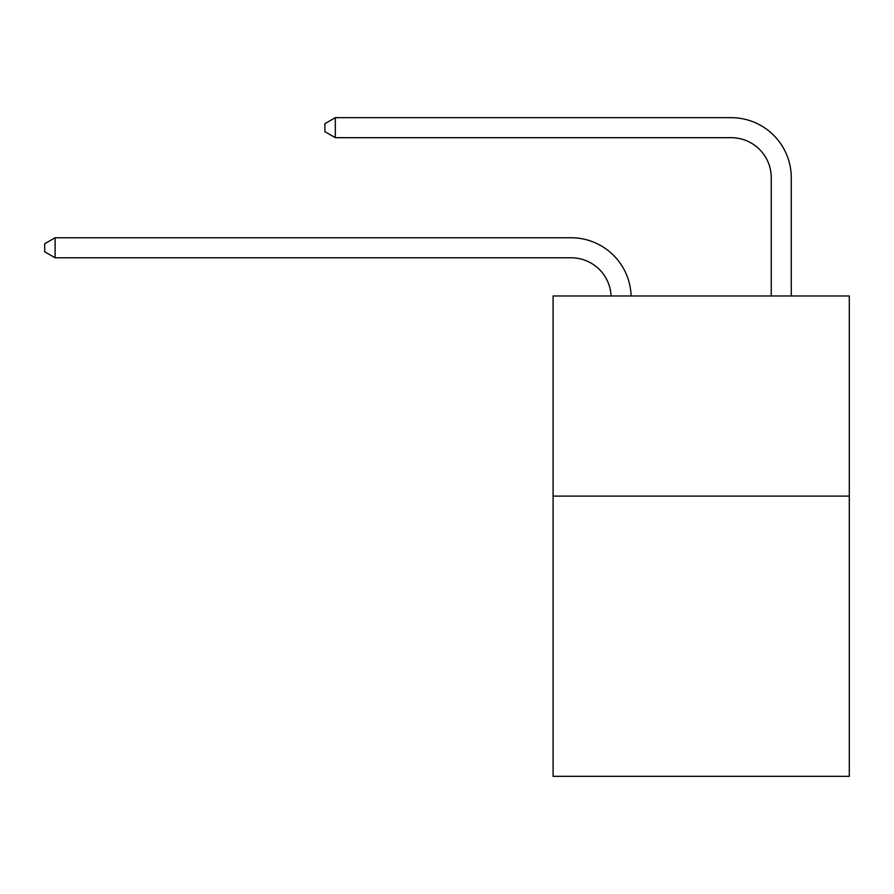 <?xml version="1.0" encoding="UTF-8"?>
<svg xmlns="http://www.w3.org/2000/svg" width="894" height="894" viewBox="0 0 894 894"><rect width="100%" height="100%" fill="white"/><g stroke="black" fill="none" stroke-linecap="round" stroke-linejoin="round"><path stroke-width="1.34" d="M849.3 496.114L849.3 776.327L553.084 776.327L553.084 295.97L849.3 295.97L849.3 496.114L553.084 496.114M611.083 295.97A40.029 40.029 178.8 0 0 571.087 257.774A40.029 40.029 178.8 0 1 611.083 295.97A40.029 40.029 178.8 0 0 571.087 257.774A40.029 40.029 178.8 0 1 611.083 295.97A40.029 40.029 178.8 0 0 571.087 257.774A40.029 40.029 178.8 0 1 611.083 295.97A40.029 40.029 178.8 0 0 571.087 257.774A40.029 40.029 178.8 0 1 611.083 295.97A40.029 40.029 178.8 0 0 571.087 257.774A40.029 40.029 178.8 0 1 611.083 295.97A40.029 40.029 178.8 0 0 571.087 257.774A40.029 40.029 178.8 0 1 611.083 295.97A40.029 40.029 178.8 0 0 571.087 257.774A40.029 40.029 178.8 0 1 611.083 295.97A40.029 40.029 178.8 0 0 571.087 257.774A40.029 40.029 178.8 0 1 611.083 295.97A40.029 40.029 178.8 0 0 571.087 257.774A40.029 40.029 178.8 0 1 611.083 295.97A40.029 40.029 178.8 0 0 571.087 257.774A40.029 40.029 178.8 0 1 611.083 295.97A40.029 40.029 178.8 0 0 571.087 257.774A40.029 40.029 178.8 0 1 611.083 295.97A40.029 40.029 178.8 0 0 571.087 257.774A40.029 40.029 178.8 0 1 611.083 295.97A40.029 40.029 178.8 0 0 571.087 257.774A40.029 40.029 178.8 0 1 611.083 295.97A40.029 40.029 178.8 0 0 571.087 257.774A40.029 40.029 178.8 0 1 611.083 295.97A40.029 40.029 178.8 0 0 571.087 257.774A40.029 40.029 178.8 0 1 611.083 295.97A40.029 40.029 178.8 0 0 571.087 257.774A40.029 40.029 178.8 0 1 611.083 295.97A40.029 40.029 178.8 0 0 571.087 257.774A40.029 40.029 178.8 0 1 611.083 295.97A40.029 40.029 178.8 0 0 571.087 257.774A40.029 40.029 178.8 0 1 611.083 295.97A40.029 40.029 178.8 0 0 571.087 257.774A40.029 40.029 178.8 0 1 611.083 295.97A40.029 40.029 178.8 0 0 571.087 257.774A40.029 40.029 178.8 0 1 611.083 295.97A40.029 40.029 178.8 0 0 571.087 257.774A40.029 40.029 178.8 0 1 611.083 295.97A40.029 40.029 0 0 0 571.087 257.774L55.104 257.774L44.7 251.773L44.7 243.771L55.104 237.759L571.087 237.759A60.043 60.043 -1.2 0 1 631.108 295.97M771.243 295.97L771.243 177.716A40.029 40.029 0 0 0 731.214 137.687L335.317 137.687L324.913 131.686L324.913 123.674L335.317 117.673L731.214 117.673A60.043 60.043 1.2 0 1 791.257 177.716L791.257 295.97M771.243 177.716A40.029 40.029 -178.8 0 0 731.214 137.687A40.029 40.029 -178.8 0 1 771.243 177.716A40.029 40.029 -178.8 0 0 731.214 137.687A40.029 40.029 -178.8 0 1 771.243 177.716A40.029 40.029 -178.8 0 0 731.214 137.687A40.029 40.029 -178.8 0 1 771.243 177.716A40.029 40.029 -178.8 0 0 731.214 137.687A40.029 40.029 -178.8 0 1 771.243 177.716A40.029 40.029 -178.8 0 0 731.214 137.687A40.029 40.029 -178.8 0 1 771.243 177.716A40.029 40.029 -178.8 0 0 731.214 137.687A40.029 40.029 -178.8 0 1 771.243 177.716A40.029 40.029 -178.8 0 0 731.214 137.687A40.029 40.029 -178.8 0 1 771.243 177.716A40.029 40.029 -178.8 0 0 731.214 137.687A40.029 40.029 -178.8 0 1 771.243 177.716A40.029 40.029 -178.8 0 0 731.214 137.687A40.029 40.029 -178.8 0 1 771.243 177.716A40.029 40.029 -178.8 0 0 731.214 137.687A40.029 40.029 -178.8 0 1 771.243 177.716A40.029 40.029 -178.8 0 0 731.214 137.687A40.029 40.029 -178.8 0 1 771.243 177.716A40.029 40.029 -178.8 0 0 731.214 137.687A40.029 40.029 -178.8 0 1 771.243 177.716A40.029 40.029 -178.8 0 0 731.214 137.687A40.029 40.029 -178.8 0 1 771.243 177.716A40.029 40.029 -178.8 0 0 731.214 137.687A40.029 40.029 -178.8 0 1 771.243 177.716A40.029 40.029 -178.8 0 0 731.214 137.687A40.029 40.029 -178.8 0 1 771.243 177.716A40.029 40.029 -178.8 0 0 731.214 137.687A40.029 40.029 -178.8 0 1 771.243 177.716A40.029 40.029 -178.8 0 0 731.214 137.687A40.029 40.029 -178.8 0 1 771.243 177.716A40.029 40.029 -178.8 0 0 731.214 137.687A40.029 40.029 -178.8 0 1 771.243 177.716A40.029 40.029 -178.8 0 0 731.214 137.687A40.029 40.029 -178.8 0 1 771.243 177.716A40.029 40.029 -178.8 0 0 731.214 137.687A40.029 40.029 -178.8 0 1 771.243 177.716A40.029 40.029 -178.8 0 0 731.214 137.687A40.029 40.029 -178.8 0 1 771.243 177.716M55.104 237.759L55.104 257.774M335.317 137.687L335.317 117.673L731.214 117.673"/></g></svg>
